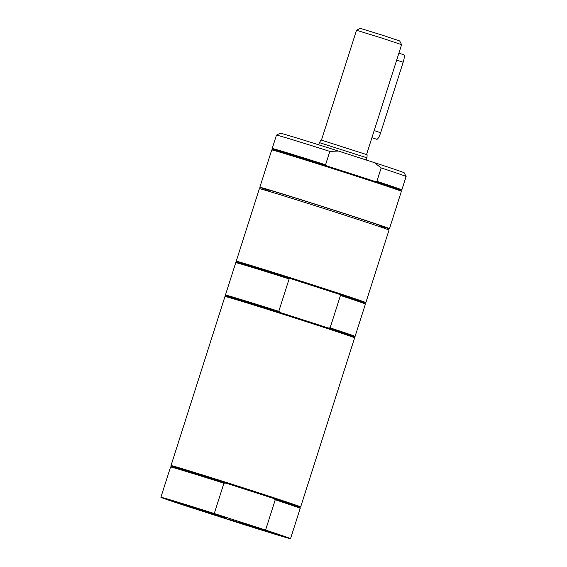 <?xml version="1.0" encoding="UTF-8"?>
<svg xmlns="http://www.w3.org/2000/svg" width="567" height="567" viewBox="0 0 567 567"><rect width="100%" height="100%" fill="white"/><g stroke="black" fill="none" stroke-linecap="round" stroke-linejoin="round"><path stroke-width="0.85" d="M366.551 154.515L401.606 44.665L381.704 38.032L356.515 30.271L321.454 140.12M398.892 53.178L403.739 54.737A7.399 1.751 107.9 0 1 403.165 62.235L380.677 132.692A7.399 1.751 107.9 0 1 376.722 139.276L371.909 137.724M401.606 44.658L399.685 40.944L382.271 35.147L360.236 28.35L356.515 30.271M319.2 142.572L366.969 157.817L367.111 154.756L321.532 140.141L320.851 139.992L318.505 144.748M280.289 312.58L278.787 311.318L289.127 278.907L291.084 278.758L338.96 294.188L340.462 295.442L330.122 327.854L328.165 328.002A67.303 0.751 -162.3 0 0 305.415 320.61A67.303 0.751 -162.3 0 0 280.289 312.58A67.303 0.751 -162.3 0 0 225.907 295.995L225.425 295.081A68.04 0.758 -162.3 0 0 225.425 295.081A68.04 0.758 -162.3 0 1 278.787 311.318M354.141 336.926L355.062 336.451A68.04 0.758 -162.3 0 0 355.07 336.444L365.41 304.04A68.04 0.758 -162.3 0 0 365.41 304.025L364.928 303.097A67.303 0.751 -162.3 0 0 338.96 294.188A67.303 0.751 -162.3 0 0 316.202 286.796A67.303 0.751 -162.3 0 0 291.084 278.758A67.303 0.751 -162.3 0 0 236.701 262.174L235.773 262.656A68.04 0.758 -162.3 0 0 235.766 262.663L225.425 295.074M225.907 295.995L224.979 296.477A68.04 0.758 -162.3 0 1 305.358 321.361A68.04 0.758 -162.3 0 1 354.616 337.847A68.04 0.758 -162.3 0 0 354.616 337.847L354.134 336.918A67.303 0.751 -162.3 0 0 328.165 328.002M355.07 336.444A68.04 0.758 -162.3 0 0 330.122 327.854M365.41 304.025A68.04 0.758 -162.3 0 0 340.462 295.442M289.127 278.907A68.04 0.758 -162.3 0 0 235.773 262.656M364.935 303.111L365.857 302.636A68.04 0.758 -162.3 0 0 365.857 302.629L389.019 230.06A68.04 0.758 -162.3 0 0 339.761 213.568A68.04 0.758 -162.3 0 0 259.374 188.683L236.219 261.252A68.04 0.758 -162.3 0 0 236.219 261.267L236.694 262.181M365.857 302.629A68.04 0.758 -162.3 0 0 316.599 286.137A68.04 0.758 -162.3 0 0 236.219 261.252M224.979 296.477A68.04 0.758 -162.3 0 0 224.971 296.484L171.007 465.571A68.04 0.758 -162.3 0 0 171.014 465.578A68.04 0.758 -162.3 0 1 172.907 465.989A68.04 0.758 -162.3 0 1 243.782 488.003A68.04 0.758 -162.3 0 1 300.652 506.948A68.04 0.758 -162.3 0 1 300.645 506.955L299.73 507.43A67.303 0.751 -162.3 0 0 273.755 498.499L275.257 499.761L265.59 530.06L214.255 513.525A68.04 0.758 -162.3 0 0 160.893 497.273A68.04 0.758 -162.3 0 0 185.841 505.87L237.169 522.405A68.04 0.758 -162.3 0 0 290.538 538.65A68.04 0.758 -162.3 0 0 265.59 530.06M269.275 531.796L244.994 523.873L269.275 531.796M258.148 527.99L268.524 531.378L258.148 527.99M189.895 506.799L226.517 518.132L176.302 501.845L168.966 499.881L189.895 506.799M243.498 524.284L266.49 531.399L234.958 521.172L229.408 519.563L243.498 524.284M189.343 506.941L200.633 510.484L189.343 506.941M191.313 507.472L202.731 511.051L191.313 507.472M194.779 508.401L204.354 511.484L194.779 508.401M240.387 522.129L251.33 525.588L240.387 522.129M217.6 515.991L229.004 519.57L217.6 515.991M257.028 527.927L280.02 535.042L248.488 524.822L242.945 523.206L257.028 527.927M225.156 518.394L227.587 519.131L225.156 518.394M214.255 513.525L223.922 483.226L225.879 483.077L273.755 498.499A67.303 0.751 -162.3 0 0 225.879 483.077A67.303 0.751 -162.3 0 0 173.367 466.91A67.303 0.751 -162.3 0 0 171.496 466.492L171.014 465.578M299.723 507.415L300.205 508.344A68.04 0.758 -162.3 0 0 300.205 508.344A68.04 0.758 -162.3 0 0 275.257 499.761M223.922 483.226A68.04 0.758 -162.3 0 0 170.568 466.974A68.04 0.758 -162.3 0 0 170.561 466.981L160.893 497.273M272.67 149.454L272.195 148.54A68.04 0.758 17.7 0 1 272.195 148.526A68.04 0.758 17.7 0 1 325.557 164.777L327.06 166.039A67.303 0.751 17.7 0 1 374.936 181.461L376.885 181.312A68.04 0.758 17.7 0 1 401.833 189.902A68.04 0.758 17.7 0 1 401.826 189.91L400.912 190.384L401.386 191.306A68.04 0.758 -162.3 0 0 344.155 172.255A68.04 0.758 -162.3 0 0 273.634 150.354A68.04 0.758 -162.3 0 0 271.749 149.929A68.04 0.758 -162.3 0 0 271.742 149.936L259.828 187.28A68.04 0.758 -162.3 0 0 268.17 190.335M374.936 181.461A67.303 0.751 17.7 0 1 400.904 190.37M271.749 149.929L272.677 149.454A67.303 0.751 17.7 0 1 327.06 166.039M380.896 226.311A68.04 0.758 -162.3 0 0 387.573 228.239A68.04 0.758 -162.3 0 0 389.472 228.65L401.386 191.313A68.04 0.758 -162.3 0 0 401.386 191.306M325.557 164.777L329.831 151.389L338.449 151.056L374.333 162.616A65.085 0.723 -162.3 0 1 404.186 172.793L406.107 176.507A68.04 0.758 -162.3 0 0 406.107 176.507A68.04 0.758 -162.3 0 0 381.159 167.924L376.885 181.312M389.472 228.65A68.04 0.758 -162.3 0 0 332.602 209.712A68.04 0.758 -162.3 0 0 261.72 187.691A68.04 0.758 -162.3 0 0 259.828 187.28M374.333 162.616L381.159 167.924M329.831 151.389A68.04 0.758 -162.3 0 0 276.469 135.137A68.04 0.758 -162.3 0 0 276.462 135.144L272.195 148.526M338.449 151.056A65.085 0.723 -162.3 0 0 280.19 133.217L276.469 135.137M380.677 227.006L381.017 225.957A59.166 0.659 -162.3 0 0 331.56 209.485A59.166 0.659 -162.3 0 0 269.927 190.335A59.166 0.659 -162.3 0 0 268.283 189.973L267.943 191.029M374.114 130.573L380.677 132.692M403.165 62.235L396.595 60.116M366.969 157.817L366.268 160.022M354.616 337.854L300.652 506.948M300.205 508.358L290.538 538.65M171.496 466.492L170.568 466.974M406.107 176.514L401.833 189.902"/></g></svg>
